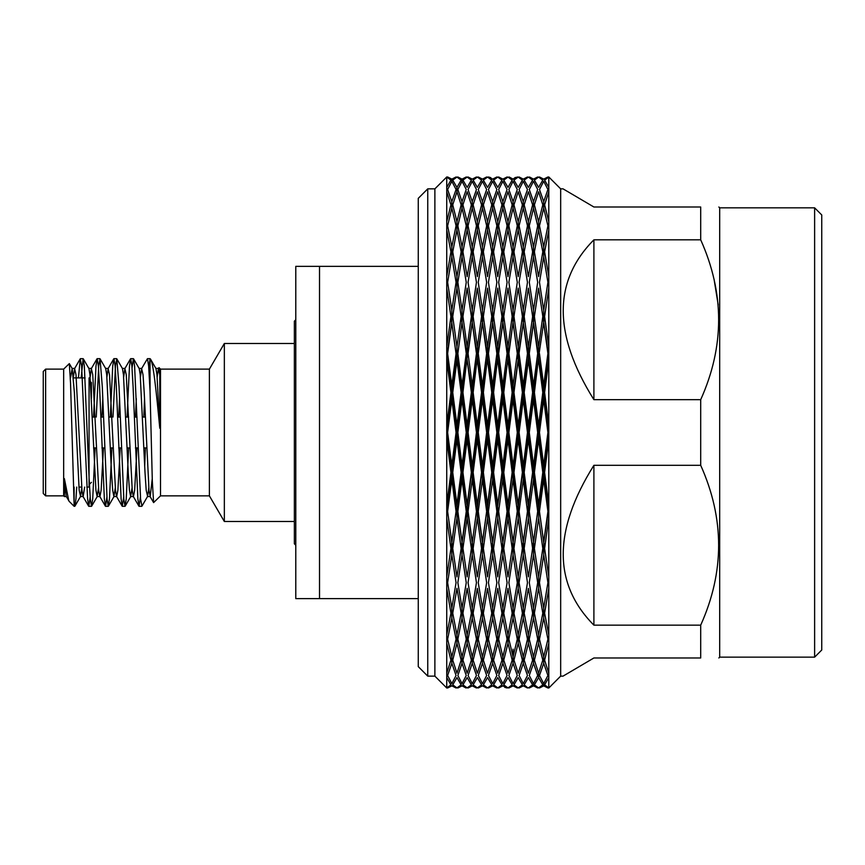<?xml version="1.0" encoding="UTF-8"?>
<svg xmlns="http://www.w3.org/2000/svg" width="865" height="865" viewBox="0 0 865 865"><rect width="100%" height="100%" fill="white"/><g stroke="black" fill="none" stroke-linecap="round" stroke-linejoin="round"><path stroke-width="1.3" d="M418.26 432.489L418.26 198.345L427.753 188.851L427.753 676.127L418.26 666.634L418.26 432.489M427.753 676.127L434.879 676.127L434.879 188.851L427.753 188.851M446.74 677.587L446.74 687.891L450.925 684.842L446.74 677.576M446.74 677.684L446.74 673.284M446.74 643.29L446.74 673.197L450.925 660.146L446.74 643.268M446.74 643.376L446.74 635.007M446.74 588.351L446.74 634.942M446.74 588.427L446.74 576.912M446.74 346.757L446.74 576.869L450.027 554.746M446.74 288.11L446.74 346.811L450.925 316.493L446.74 288.11M446.74 288.067L446.74 276.541M446.74 276.605L450.925 251.823L446.74 230.014L446.74 276.616M446.74 229.96L446.74 221.591M446.74 221.678L450.925 204.832L446.74 191.76L446.74 221.689M446.74 191.684L446.74 187.283M446.74 177.076L446.74 187.391L450.925 180.125L446.74 177.076M446.74 588.33L450.935 613.155L446.74 634.932M446.74 518.135L450.935 548.486L450.124 554.076L451.833 542.885L450.925 548.529M446.74 439.55L450.935 472.452L446.74 504.641M446.74 360.283L450.935 392.515L446.74 425.375M451.833 554.833L451.833 542.885L447.638 511.475M451.833 479.491L451.833 470.528L446.74 507.636M456.958 439.604L456.958 432.489L456.06 432.489L451.833 465.435L451.833 470.528L450.925 472.474M456.958 518.211L456.958 507.636L446.74 432.489L447.638 432.489L451.833 465.467M451.833 399.554L451.833 394.451L446.74 432.489M451.833 385.487L451.833 394.451L450.925 392.505M456.958 425.364L456.958 432.489L446.74 357.342L447.638 353.504M451.833 385.552L447.638 353.558L451.833 322.094L446.74 357.342M451.833 310.146L451.833 322.094L450.925 316.449M456.958 360.305L450.124 310.903M821.75 432.489L821.75 214.963L814.625 207.838L814.625 657.14L821.75 650.015L821.75 432.489M456.06 687.989L451.833 685.859L447.638 687.989M451.833 663.26L456.06 675.489L451.833 683.642L447.627 675.489L451.844 663.271M451.833 663.325L451.833 656.827M447.638 639.203L451.844 618.097L456.06 639.192L451.833 656.838L447.638 639.213M451.833 618.14L451.833 608.063M451.833 608.095L447.627 582.675L451.844 554.757L456.06 582.675L451.833 608.073M451.833 542.15L447.627 511.442L451.844 479.448L456.06 511.442L451.833 542.117L452.752 548.529M456.06 432.489L451.833 399.511L447.638 432.478M451.833 310.243L447.638 282.325L451.844 256.905L456.06 282.304L451.833 310.221M451.833 246.893L447.638 225.797M451.833 201.653L451.833 208.151L456.06 225.776L451.833 246.871L451.833 256.927M451.833 208.097L447.638 225.787M451.833 201.707L447.638 189.5L451.844 181.336L456.06 189.489L451.833 201.696M451.833 179.12L447.638 176.979L451.844 179.12L456.05 176.979M451.833 179.066L451.833 181.282M453.552 554.076L451.833 542.885L456.06 511.475M462.029 479.491L462.029 470.528L456.958 432.489L451.833 470.528L452.752 472.474M456.958 346.757L456.958 357.342L456.06 353.504L451.833 385.531M462.029 399.554L462.029 394.451L456.958 357.342L451.833 394.451L452.752 392.505L456.969 360.305M451.833 322.829L456.06 353.536M453.649 310.221L452.752 316.449M814.625 657.14L719.691 657.14L719.691 207.838L814.625 207.838M456.958 677.576L461.142 684.842L456.958 687.891L452.741 684.842M456.969 677.587L452.752 684.842M456.958 643.268L461.142 660.146L456.958 673.197L452.741 660.146L456.969 643.279M456.958 643.322L456.958 634.921M456.958 588.33L461.142 613.155L456.958 634.942L452.741 613.155M456.969 588.351L452.752 613.155M456.958 518.135L461.142 548.486L456.958 576.879L452.741 548.486L456.969 518.157M472.258 479.491L472.258 470.528L471.36 472.474L467.154 504.673L462.937 472.452L467.165 439.582L467.165 432.489L466.246 432.489L462.04 465.435L462.029 470.528L461.132 472.474L456.958 504.663L452.741 472.452L456.969 439.582M456.958 504.673L457.866 511.475M462.029 385.487L462.029 394.451L461.132 392.505L456.958 425.396L452.741 392.515M456.958 346.843L452.741 316.493M462.029 385.552L457.855 353.536L462.029 322.094L456.969 288.099L452.752 316.493M456.958 288.077L456.958 276.595M456.958 221.645L456.958 230.036L461.142 251.823L456.958 276.627L452.741 251.823M456.969 230.025L452.752 251.823M456.958 187.348L456.958 191.781L461.142 204.832L456.958 221.689L452.741 204.832M456.969 191.771L452.752 204.832M456.958 177.076L461.142 180.125L456.958 187.391L452.741 180.125M456.969 177.076L452.752 180.125M560.671 188.851L563.039 188.851L593.898 207.005L700.704 207.005C724.589 207.005 724.589 207.005 700.704 207.005L700.704 239.821C724.611 293.181 724.611 346.465 700.704 399.673L700.704 465.305C724.611 518.665 724.611 571.949 700.704 625.157L700.704 657.973C724.589 657.973 724.589 657.973 700.704 657.973L593.898 657.973L563.039 676.127L560.671 676.127L560.671 188.851L548.756 176.936M718.21 304.956L714.047 279.179M462.029 554.833L462.029 542.885L460.234 554.725M462.029 542.15L457.855 511.442L462.04 479.448L466.257 511.442L461.132 548.529M472.258 554.833L472.258 542.885L467.154 576.879L456.958 507.636L462.029 470.528L462.937 472.474M456.958 439.55L461.142 472.452M467.165 425.364L467.165 432.489L462.029 394.451L456.958 432.489L457.866 432.489L462.029 465.467M456.958 360.283L461.142 392.515M462.029 310.146L462.029 322.094L457.866 353.504M472.258 399.554L472.258 394.451L471.36 392.505L467.154 425.396L462.937 392.515L467.165 357.342L461.132 316.449M460.342 310.924L461.142 316.493L456.958 346.822M700.704 625.157L593.898 625.157C553.016 583.897 553.016 530.613 593.898 465.305L593.898 625.157M700.704 465.305L593.898 465.305M700.704 399.673L593.898 399.673C553.016 334.355 553.016 281.071 593.898 239.821L593.898 399.673M700.704 239.821L593.898 239.821M466.03 687.989L462.029 685.859L457.866 687.989M462.029 663.26L466.257 675.489L462.029 683.642L457.855 675.489L462.04 663.271M462.029 663.325L462.029 656.838L457.855 639.192L462.04 618.097L466.257 639.192L462.029 656.838M462.029 618.194L462.029 604.44M462.029 608.095L457.855 582.675L462.04 554.757L466.257 582.675L462.04 608.073M466.257 432.489L462.029 399.511L457.866 432.5M462.029 310.243L457.855 282.304L462.04 256.905L466.257 282.304L462.029 310.221M462.029 246.893L457.855 225.776L462.04 208.141L466.257 225.776L462.029 246.871L462.029 256.937M462.029 201.707L457.855 189.489L462.04 181.336L466.257 189.489L462.029 201.696M462.029 201.653L462.029 208.162M466.246 176.979L462.029 179.12L457.855 176.979M462.029 179.066L462.029 181.282M548.799 518.178L544.615 548.486L548.799 576.869L548.799 360.316L544.615 392.515L548.799 425.429M548.799 576.912L548.799 588.427M548.799 634.942L548.799 588.351L544.615 613.155L548.799 634.964M548.799 635.007L548.799 643.376M548.799 673.197L548.799 643.29L544.615 660.146L548.799 673.208M548.799 673.284L548.799 677.684M548.799 687.891L548.799 677.587L544.615 684.842L548.799 687.891M548.799 177.087L544.615 180.125L548.799 187.402L548.799 177.076M548.799 187.283L548.799 191.684M548.799 221.689L548.799 191.781L544.615 204.832L548.799 221.71M548.799 221.591L548.799 229.96M548.799 276.616L548.799 230.036L544.615 251.823L548.799 276.649M548.799 276.541L548.799 288.067M548.799 346.811L548.799 288.11L544.615 316.493L548.799 346.843M548.799 346.757L548.799 360.305M467.165 518.211L467.165 507.636L462.029 542.885L462.937 548.529M467.165 504.673L466.246 511.475M472.258 542.15L468.062 511.442L472.258 479.448L476.453 511.442L472.258 542.885L462.029 470.528L467.165 432.489L468.073 432.489L472.258 465.467M467.165 346.757L467.165 357.342L462.029 394.451L462.937 392.505M472.258 385.487L472.258 394.451L466.246 353.504L462.029 385.531M462.029 322.829L466.257 353.536M463.867 310.092L462.937 316.449M548.799 504.695L544.604 472.452L548.799 439.604M467.165 687.891L462.937 684.842L467.165 677.587L471.371 684.842L467.154 687.891M467.165 673.208L462.937 660.146L467.165 643.279L471.371 660.146L467.154 673.197M467.165 643.322L467.165 634.932M467.165 588.33L471.371 613.155L467.154 634.942L462.937 613.155L467.165 588.351M463.737 554.065L462.937 548.486L467.165 518.157L471.371 548.486L470.463 554.779M467.165 346.843L462.937 316.493L467.165 288.099L471.371 316.493L467.154 346.822M467.165 276.649L462.937 251.823L467.165 230.025L471.371 251.823L467.154 276.627M467.165 221.71L462.937 204.832L467.165 191.771L471.371 204.832L467.154 221.689M467.165 221.645L467.165 230.036M467.165 187.402L462.937 180.125L467.165 177.076L471.371 180.125L467.154 187.391M545.415 554.076L543.707 542.885L548.799 507.636L543.707 470.528L548.799 432.489L543.707 394.451L544.615 392.505M545.491 310.405L543.707 322.094L548.799 357.342L538.581 432.489L539.49 432.489L543.707 399.533L547.913 432.489L543.696 465.435L543.707 470.528L544.615 472.474M543.707 542.15L539.479 511.442L543.707 479.448L547.913 511.42L543.707 542.117L544.615 548.529M543.707 310.146L543.707 322.094L544.615 316.449M473.944 554.065L473.144 548.486L477.35 518.157L481.578 548.486L477.35 576.879L472.258 542.885L471.36 548.529M482.475 479.491L482.475 470.528L481.567 472.474L477.35 504.673L473.144 472.452L477.35 439.582L477.35 432.489L476.442 432.489L467.165 507.636L468.073 511.475M467.165 439.55L471.371 472.452M477.35 518.211L477.35 507.636L467.165 432.489L472.258 394.451L473.155 392.505L477.35 425.429L481.567 392.515L482.475 394.451L472.258 470.528L473.155 472.474M467.165 360.283L471.371 392.515M468.073 353.536L472.258 322.094L467.165 357.342L468.073 353.504L472.258 385.552M472.258 310.146L472.258 322.094L471.36 316.449M473.155 392.515L477.35 357.342L470.571 310.903M468.041 177.368L467.219 177.098M543.707 399.554L543.707 394.451L538.581 357.342L543.707 322.094L541.998 310.903L542.798 316.493L538.581 346.822M548.799 432.489L547.902 432.489M548.799 357.342L547.902 353.504L543.707 385.531M543.707 385.487L543.707 394.451L542.798 392.505L538.581 425.396L534.408 392.515L538.581 357.342L533.51 394.451L534.408 392.505M543.707 479.491L543.707 470.528L533.51 394.451L528.385 432.489L529.293 432.489L533.51 399.533L537.684 432.489M548.799 507.636L547.902 511.475M543.707 554.735L547.913 582.642L543.707 608.073L539.479 582.675L543.707 554.757M543.707 554.833L543.707 542.885L539.49 511.475M543.707 656.849L539.479 639.192L543.707 618.097L547.913 639.181L543.707 656.827L543.707 663.325M543.707 618.14L543.707 608.052M543.707 663.26L547.913 675.479L543.707 683.642L539.479 675.489L543.707 663.271M543.707 685.859L547.913 687.989L543.707 685.859L539.49 687.989M543.707 685.913L543.707 683.685M547.902 176.979L543.707 179.12L539.479 176.979M543.707 181.326L547.913 189.478L543.707 201.696L539.479 189.489L543.707 181.336M543.707 201.653L543.707 208.151L547.913 225.765L543.707 246.871L543.707 256.916L547.913 282.282M547.902 282.293L543.707 310.221M543.707 322.829L547.913 353.536M476.453 687.989L472.258 685.859L468.073 687.989M472.258 663.26L476.453 675.489L472.258 683.642L468.062 675.489L472.258 663.271M472.258 663.325L472.258 656.827M472.258 656.849L468.062 639.192L472.258 618.097L476.453 639.192L472.258 656.838M472.258 618.14L472.258 608.063M472.258 608.095L468.062 582.675L472.258 554.757L476.453 582.675L472.258 608.073M476.453 432.489L472.258 399.511L468.073 432.489M472.258 310.243L468.062 282.304L472.258 256.905L476.453 282.304L472.258 310.221M472.258 246.893L468.062 225.776L472.258 208.141L476.453 225.776L472.258 246.871L472.258 256.927M472.258 201.707L468.062 189.489L472.258 181.336L476.453 189.489L472.258 201.696M472.258 201.653L472.258 208.151M476.442 176.979L472.258 179.12L468.062 176.979M543.707 465.467L539.479 432.489M543.707 385.552L539.479 353.536M538.581 439.55L542.798 472.452L543.707 470.528L538.581 507.636L533.51 470.528L534.408 472.474L538.581 439.582L538.581 432.489L533.51 470.528L523.282 394.451L524.179 392.505L529.293 353.504L533.51 385.552M542.798 548.529L541.89 554.757M543.707 208.141L539.49 225.776L543.707 246.893M543.707 256.905L539.49 282.304L543.707 310.243M542.798 316.449L543.707 322.094L538.581 357.342L533.51 322.094L534.408 316.449M477.35 504.673L472.258 542.885L473.155 548.529M482.475 554.833L482.475 542.885L477.35 507.636L476.442 511.475M477.35 425.364L477.35 432.489L472.258 394.451L477.35 357.342L476.442 353.504L472.258 385.531M472.258 322.829L476.453 353.536M474.074 310.081L473.155 316.449M538.581 425.364L538.581 432.489L537.673 432.489L528.385 507.636L529.293 511.475M538.581 360.283L542.798 392.515M542.798 472.452L533.51 542.885L534.408 548.529M538.571 576.879L534.408 548.486L538.581 518.157L542.798 548.486L538.581 576.869L538.581 588.384L534.408 613.155L538.581 634.964L542.798 613.155L538.581 588.33M538.581 518.211L538.581 507.636L537.673 511.475M538.581 643.268L542.798 660.146L538.581 673.197L534.408 660.146L538.581 643.279M538.581 643.322L538.581 634.942M538.581 677.576L542.798 684.842L538.581 687.891L534.408 684.842L538.581 677.587M538.581 677.63L538.581 673.197M538.581 177.076L542.798 180.125L538.581 187.391L534.408 180.125L538.581 177.076M538.581 191.76L542.798 204.832L538.581 221.689L534.408 204.832L538.581 191.771M538.581 221.645L538.581 230.058L542.798 251.823L538.581 276.627L534.408 251.823L538.581 230.025M538.581 288.132L541.998 310.924M538.581 346.757L538.581 357.342L537.673 353.504L533.5 385.531M477.35 687.891L473.144 684.842L477.35 677.587L481.578 684.842L477.35 687.891L476.474 687.61M477.35 673.208L473.144 660.146L477.35 643.279L481.578 660.146L477.35 673.197M477.35 643.322L477.35 634.932M477.35 588.33L481.578 613.155L477.35 634.942L473.144 613.155L477.35 588.351M477.35 346.843L473.144 316.493L477.35 288.132M477.35 346.757L477.35 357.342L478.259 353.504L482.475 385.552M477.35 276.649L473.144 251.823L477.35 230.025L481.578 251.823L477.35 276.627M477.35 221.71L473.144 204.832L477.35 191.771L481.578 204.832L477.35 221.689M477.35 221.645L477.35 230.047M477.35 187.402L473.144 180.125L477.35 177.076L481.578 180.125L477.35 187.391M538.581 504.695L534.408 472.452M535.197 554.065L523.282 470.528L524.179 472.474L528.385 439.582L528.385 432.489L523.282 470.528L518.189 432.489L519.097 432.489L523.293 399.543L527.477 432.489L518.189 507.636L519.097 511.475M538.581 288.099L534.408 316.493L538.581 346.843M535.305 310.243L533.51 322.094L531.802 310.903L532.613 316.493L528.374 346.822M482.475 479.415L486.649 511.442L480.637 554.952M484.173 554.076L482.475 542.885L481.567 548.529M492.672 479.491L492.672 470.528L491.763 472.474L487.546 504.673L483.373 472.452L487.546 439.582L487.546 432.489L486.649 432.489L477.35 507.636L478.259 511.475M477.35 439.55L481.578 472.452M487.546 518.211L487.546 507.636L477.35 432.489L478.259 432.489L482.475 465.467M477.35 360.283L481.578 392.515M482.475 399.554L482.475 394.451L477.35 357.342L482.475 322.094L481.567 316.449M477.35 288.099L481.578 316.493L477.35 346.822M478.259 353.536L482.475 322.85L480.767 310.903M533.51 399.554L533.51 394.451L528.385 357.342L518.189 432.489L513.064 394.451L513.972 392.505L518.189 425.429L522.384 392.515L523.282 394.451L518.189 357.342L524.179 316.449M533.51 385.487L533.51 394.451L532.602 392.505L528.374 425.396M533.51 542.15L529.283 511.442L533.51 479.448L537.684 511.442L531.661 555.006M533.51 479.491L533.51 470.528L532.602 472.474L523.282 542.885L524.179 548.529M537.673 582.664L533.5 608.073L529.283 582.675L533.51 554.757L537.684 582.675M533.51 554.833L533.51 542.885L532.602 548.529M537.673 639.192L533.5 656.838L529.283 639.192L533.51 618.097L537.684 639.192M533.51 618.14L533.51 608.041M533.51 663.26L537.684 675.489M533.51 663.325L533.51 656.881M537.673 675.489L533.5 683.642L529.283 675.489L533.51 663.271M529.293 687.989L533.51 685.859L537.684 687.989M533.51 685.913L533.51 683.685M537.673 176.979L533.5 179.12L529.51 176.99M537.673 189.489L533.5 201.696L529.283 189.489L533.51 181.336L537.684 189.489M533.51 201.653L533.51 208.141L537.684 225.776M537.673 225.776L533.5 246.871L533.51 256.905L537.684 282.304M537.673 282.304L533.5 310.221M533.51 310.146L533.51 322.094L528.385 357.342L521.595 310.903L522.395 316.493L518.189 346.822M533.51 322.829L537.684 353.536M529.293 353.536L533.51 322.85L532.602 316.449M486.649 687.989L482.475 685.859L478.259 687.989M482.475 663.26L486.649 675.489L482.475 683.642L478.259 675.489L482.475 663.271M482.475 663.325L482.475 656.816M482.475 656.849L478.259 639.192L482.475 618.097L486.649 639.192L482.475 656.838M482.475 618.14L482.475 608.041M482.475 608.095L478.259 582.675L482.475 554.757L486.649 582.675L482.475 608.073M482.475 542.15L478.259 511.442L482.486 479.448M486.649 432.489L482.475 399.511L478.259 432.5M482.475 385.487L482.475 394.451L483.384 392.505L487.546 425.429L491.763 392.515L492.672 394.451L482.475 470.528L483.384 472.474M482.475 310.243L478.259 282.304L482.475 256.905L486.649 282.304L482.475 310.221M482.475 310.146L482.475 322.094L483.384 316.449M482.475 246.893L478.259 225.776L482.475 208.141L486.649 225.776L482.475 246.871L482.475 256.905M482.475 201.707L478.259 189.489L482.475 181.336L486.649 189.489L482.475 201.696M482.475 201.653L482.475 208.141M486.649 176.979L482.475 179.12L478.259 176.979M533.51 465.467L529.283 432.511M533.51 208.141L529.293 225.776L533.51 246.893M533.51 256.905L529.293 282.304L533.51 310.243M487.546 504.673L482.475 542.885L483.384 548.529M492.672 554.833L492.672 542.885L487.546 507.636L486.649 511.475M487.546 425.364L487.546 432.489L482.475 394.451L487.546 357.342L486.649 353.504L482.475 385.531M482.475 322.829L486.649 353.536M483.384 392.515L487.546 357.342L482.475 322.094L484.173 310.903L483.384 316.493L487.546 346.843M484.27 310.243L487.546 288.132M528.385 425.364L528.385 432.489L527.466 432.489M528.385 360.283L532.613 392.515M528.385 439.55L532.613 472.452M528.385 518.135L532.613 548.486L528.374 576.879L524.179 548.486L528.385 518.157M528.385 518.211L528.385 507.636L527.466 511.475M528.385 588.33L532.613 613.155L528.374 634.942M528.385 673.208L524.179 660.146L528.385 643.279L532.613 660.146L528.374 673.197M528.385 643.322L528.385 634.932M527.509 687.61L524.179 684.842L528.385 677.587L532.613 684.842L528.374 687.891M528.385 187.402L524.179 180.125L528.385 177.076L532.613 180.125L528.374 187.391M528.385 221.71L524.179 204.832L528.385 191.771L532.613 204.832L528.374 221.689M528.385 221.645L528.385 230.047L532.613 251.823L528.374 276.627M528.385 288.132L531.802 310.913M528.385 346.757L528.385 357.342L527.466 353.504L523.282 385.531M487.546 687.891L483.373 684.842L487.557 677.587L491.774 684.842L487.546 687.891M487.546 673.208L483.373 660.146L487.557 643.279L491.774 660.146L487.546 673.197M487.546 643.322L487.546 634.942L483.373 613.155L487.557 588.351M492.672 542.15L488.444 511.442L492.682 479.448L496.878 511.442L492.672 542.885L487.546 576.879L483.373 548.486L487.557 518.157L491.774 548.486L490.855 554.768M487.546 346.757L487.546 357.342L488.455 353.504L492.672 385.552M487.546 276.649L483.373 251.823L487.557 230.025L491.774 251.823L487.546 276.627M487.546 221.71L483.373 204.832L487.557 191.771L491.774 204.832L487.546 221.689M487.546 221.645L487.546 230.058M487.546 187.402L483.373 180.125L487.557 177.076L491.774 180.125L487.546 187.391M528.385 425.429L524.179 392.515M528.385 504.695L524.179 472.452M524.968 554.076L513.064 470.528L513.972 472.474L518.189 439.582L518.189 432.489L513.064 470.528L507.993 432.489L508.89 432.489L513.064 399.533L517.292 432.489L507.993 507.636L508.89 511.475M528.385 588.351L524.179 613.155L528.385 634.964M528.385 230.025L524.179 251.823L528.385 276.649M525.098 310.081L491.763 548.529M528.385 288.099L524.179 316.493L528.385 346.843M487.546 588.33L491.774 613.155L487.546 634.942M502.868 479.491L502.868 470.528L501.96 472.474L497.764 504.673L493.58 472.452L497.775 439.582L497.775 432.489L496.878 432.489L487.546 507.636L488.455 511.475M487.546 439.55L491.774 472.452M497.775 518.211L497.775 507.636L487.546 432.489L488.455 432.489L492.672 465.467M487.546 360.283L491.774 392.515M492.672 399.554L492.672 394.451L487.546 357.342L492.672 322.094L491.763 316.449M487.557 288.099L491.774 316.493L487.546 346.822M488.455 353.536L492.682 322.85L490.963 310.892M523.282 399.554L523.282 385.487M523.282 542.15L519.097 511.442L523.293 479.448L527.477 511.442L521.487 554.8M523.282 479.491L523.282 470.528L522.384 472.474L513.064 542.885L513.972 548.529M523.282 554.735L527.477 582.675L523.282 608.073L519.097 582.675L523.293 554.757M523.282 554.833L523.282 542.885L522.384 548.529M523.282 618.086L527.477 639.192L523.282 656.838L519.097 639.192L523.293 618.097M523.282 618.14L523.282 608.063M523.282 663.26L527.477 675.489L523.282 683.642L519.097 675.489L523.293 663.271M523.282 663.325L523.282 656.827M519.097 687.989L523.293 685.859L527.477 687.989M527.477 176.979L523.282 179.12L519.097 176.979M523.282 181.326L527.477 189.489L523.282 201.696L519.097 189.489L523.293 181.336M523.282 201.653L523.282 208.151L527.477 225.776L523.282 246.871L523.282 256.927L527.477 282.304L523.282 310.221M523.282 310.146L523.282 322.094L522.384 316.449M523.282 322.829L527.477 353.536M496.878 687.989L492.672 685.859L488.455 687.989M492.672 663.26L496.878 675.489L492.672 683.642L488.444 675.489L492.682 663.271M492.672 663.325L492.672 656.827M492.672 656.849L488.444 639.192L492.682 618.097L496.878 639.192L492.672 656.838M492.672 618.14L492.672 608.052M492.672 608.095L488.444 582.675L492.682 554.757L496.878 582.675L492.672 608.073M496.878 432.489L492.672 399.511L488.455 432.489M492.672 385.487L492.672 394.451L493.58 392.505L497.775 425.429L501.96 392.515L502.868 394.451L492.672 470.528L493.58 472.474M492.672 310.243L488.444 282.304L492.682 256.905L496.878 282.304L492.672 310.221M492.672 310.146L492.672 322.094L493.58 316.449M492.672 246.893L488.444 225.776L492.682 208.141L496.878 225.776L492.672 246.871L492.672 256.916M492.672 201.707L488.444 189.489L492.682 181.336L496.878 189.489L492.672 201.696M492.672 201.653L492.672 208.151M496.878 176.979L492.672 179.12L488.444 176.979L490.801 177.649M523.282 465.467L519.097 432.489M523.282 385.552L519.097 353.536M523.293 208.141L519.097 225.776L523.282 246.893M523.293 256.905L519.097 282.304L523.282 310.243M494.38 554.076L493.58 548.529M497.775 504.673L496.878 511.475M497.775 425.364L497.775 432.489L492.672 394.451L497.775 357.342L496.878 353.504L492.672 385.531M492.672 322.829L496.878 353.536M493.58 392.515L497.775 357.342L492.672 322.094L494.38 310.903L493.58 316.493L497.775 346.843M494.456 310.416L497.775 288.099L501.96 316.493L497.764 346.822M518.189 425.364L518.189 432.489L517.281 432.489M518.189 360.283L522.395 392.515M513.972 392.515L518.189 360.305L513.064 322.094L513.972 316.449M518.189 439.55L522.395 472.452M518.189 518.135L522.395 548.486L518.189 576.869L513.961 548.486L518.189 518.157M518.189 518.211L518.189 507.636L517.281 511.475M518.189 588.33L522.395 613.155L518.189 634.942L513.961 613.155L518.189 588.351M518.189 588.427L518.189 575.42M518.189 643.268L522.395 660.146L518.189 673.197L513.961 660.146L518.189 643.279M518.189 643.322L518.189 634.921M518.189 677.576L522.395 684.842L518.189 687.891L513.961 684.842L518.189 677.587M519.065 177.368L518.254 177.098M518.189 177.076L522.395 180.125L518.189 187.391L513.961 180.125L518.189 177.076M518.189 191.76L522.395 204.832L518.189 221.689L513.961 204.832L518.189 191.771M518.189 221.645L518.189 230.036L522.395 251.823L518.189 276.627L513.961 251.823L518.189 230.025M514.891 310.092L518.189 288.099L521.595 310.913M518.189 346.757L518.189 357.342L517.281 353.504L513.064 385.531M497.775 687.891L493.58 684.842L497.775 677.587L501.96 684.842L497.764 687.891M497.775 673.208L493.58 660.146L497.775 643.279L501.96 660.146L497.764 673.197M497.775 643.322L497.775 634.932M497.775 588.33L501.96 613.155L497.764 634.942L493.58 613.155L497.775 588.341M497.764 576.879L493.58 548.486L497.775 518.157L501.96 548.486L497.775 576.858M497.775 346.757L497.775 357.342L498.662 353.504L502.868 385.552M497.775 276.649L493.58 251.823L497.775 230.025L501.96 251.823L497.764 276.627M497.775 221.71L493.58 204.832L497.775 191.771L501.96 204.832L497.764 221.689M497.775 221.645L497.775 230.047M497.775 187.402L493.58 180.125L497.775 177.076L501.96 180.125L497.764 187.391M518.189 504.695L513.961 472.452M514.772 554.076L507.993 507.636L501.051 554.746M513.064 310.146L513.064 322.094L514.772 310.903L513.972 316.493L518.189 346.843M502.868 554.833L502.868 542.885L501.96 548.529M502.857 542.117L507.085 511.442L502.868 479.415L498.662 511.442L502.868 542.885L498.662 511.475M497.775 439.561L501.96 472.452M507.993 425.364L507.993 432.489L507.085 432.489L502.868 465.435L502.868 470.528L497.775 432.489L498.662 432.489L502.868 465.467M497.775 360.283L501.96 392.515M502.868 399.554L502.868 394.451L497.775 357.342L502.868 322.094L501.96 316.449M498.662 353.536L502.868 322.85L501.159 310.892M513.064 399.554L513.064 394.451L507.993 357.342L508.89 353.504L513.064 385.552M513.064 385.487L513.064 394.451L512.156 392.505M513.064 542.15L508.89 511.442L513.064 479.448L517.292 511.442L511.269 554.725M513.064 479.491L513.064 470.528L512.156 472.474M513.064 554.735L517.292 582.675L513.064 608.073L508.89 582.675L513.064 554.757M513.064 554.833L513.064 542.885L512.156 548.529M513.064 618.086L517.292 639.192L513.064 656.838L508.89 639.192L513.064 618.097M513.064 618.194L513.064 604.44M513.064 663.26L517.292 675.489L513.064 683.642L508.89 675.489L513.064 663.271M513.064 663.379L513.064 649.15M508.89 687.989L513.064 685.859L517.292 687.989M517.281 176.979L513.064 179.12L515.454 177.379M513.064 181.326L517.292 189.489L513.064 201.696L508.89 189.489L513.064 181.336M513.064 201.653L513.064 208.162L517.292 225.776L513.064 246.871L513.064 256.937M513.064 310.243L508.89 282.304L513.064 256.905L517.292 282.304L513.064 310.221M513.064 322.829L517.292 353.536M508.89 353.536L513.064 322.094L511.366 310.903L512.167 316.493L507.982 346.822M504.738 687.329L507.085 687.989L502.868 685.859L498.662 687.989M502.868 663.26L507.095 675.489L502.868 683.642L498.662 675.489L502.868 663.271M502.868 663.325L502.868 656.827M502.868 656.849L498.662 639.192L502.868 618.097L507.095 639.192L502.868 656.838M502.868 618.14L502.868 608.063M502.868 608.095L498.662 582.675L502.868 554.757L507.095 582.675L502.868 608.073M507.095 432.489L502.868 399.511L498.662 432.489M502.868 385.487L502.868 394.451L503.776 392.505L507.993 425.429L512.167 392.515L507.993 360.283M502.868 310.243L498.662 282.304L502.868 256.905L507.095 282.304L502.868 310.221M502.868 310.146L502.868 322.094L503.776 316.449M502.868 246.893L498.662 225.776L502.868 208.141L507.095 225.776L502.868 246.871L502.868 256.927M502.868 201.707L498.662 189.489L502.868 181.336L507.095 189.489L502.868 201.696M502.868 201.653L502.868 208.151M507.085 176.979L502.868 179.12L498.662 176.979M513.064 465.467L508.89 432.489M509.15 176.99L513.064 179.12M513.064 208.141L508.89 225.776L513.064 246.893M512.156 316.449L513.064 322.094L502.868 394.451L507.993 432.489L507.993 439.604L503.776 472.463L507.993 504.695L507.085 511.475M504.576 554.076L503.776 548.529M507.993 518.211L507.993 507.636L502.868 470.528L503.776 472.474M503.776 392.515L507.993 357.342L507.085 353.504L502.868 385.531M502.868 322.829L507.095 353.536M507.993 346.757L507.993 357.342L502.868 322.094L504.576 310.903L503.776 316.493L507.993 346.843M504.684 310.211L507.993 288.099L511.377 310.924M507.993 439.55L512.167 472.452L507.982 504.663M507.993 576.879L503.765 548.486L507.993 518.157L512.167 548.486L507.993 576.836M507.993 588.33L512.167 613.155L507.993 634.942L503.765 613.155L507.993 588.351M507.993 643.268L512.167 660.146L507.982 673.197L503.765 660.146L507.993 643.279M507.993 643.322L507.993 634.921M507.993 677.576L512.167 684.842L507.982 687.891L503.765 684.842L507.993 677.587M507.993 177.076L512.167 180.125L507.982 187.391L503.765 180.125L507.993 177.076M507.993 191.76L512.167 204.832L507.982 221.689L503.765 204.832L507.993 191.771M507.993 221.645L507.993 230.036L512.167 251.823L507.982 276.627L503.765 251.823L507.993 230.025M418.26 266.344L295.787 266.344L295.787 598.634L319.52 598.634L319.52 266.344M418.26 598.634L319.52 598.634M295.787 545.231L294.36 543.804L294.36 321.175L295.787 319.747M294.36 521.498L224.349 521.498L224.349 343.481L294.36 343.481M224.349 343.481L209.395 369.117L209.395 495.861L224.349 521.498M209.395 495.861L160.501 495.861L160.501 369.117L159.041 367.657L159.787 374.826L159.787 428.251C156.295 391.596 153.083 359.581 150.056 358.726L148.802 368.036M150.694 359.472L150.056 358.672L150.056 391.348L152.316 481.048L153.602 502.608L160.501 495.861M74.109 487.082L74.109 506.306L74.92 506.155L75.947 498.997L76.725 487.082M78.445 377.897L80.25 358.813L81.613 365.982L87.603 498.997L88.792 506.306L90.155 496.943M93.55 417.06L95.983 365.982L97.172 358.672L98.372 365.982L99.572 386.46L104.351 498.997L105.552 506.306L106.914 496.943M110.309 417.06L112.731 365.982L113.931 358.672L115.132 365.982L116.321 386.46L121.111 498.997L122.311 506.306L123.663 496.943M127.058 417.06L129.49 365.982L130.691 358.672L131.891 365.982L133.08 386.46L137.87 498.997L139.07 506.306L140.422 496.943M143.817 417.06L144.531 398.603M140.422 377.097L141.633 368.566L147.45 358.672L148.639 365.982L150.056 391.348M70.519 377.897L72.184 368.566L69.319 363.614L70.541 383.173L74.109 504.144L74.758 506.306M81.159 377.897L83.126 358.672L84.327 365.982L89.117 478.507L90.317 498.997L91.506 506.306L92.706 498.997L95.139 447.919M96.264 417.06L98.686 365.982L100.048 358.813L102.286 386.46L107.065 498.997L108.266 506.306L109.466 498.997L111.899 447.919M113.012 417.06L115.445 365.982L116.807 358.813L119.035 386.46L123.825 498.997L125.025 506.306L126.225 498.997L128.647 447.919M132.042 368.036L133.405 358.672L134.594 365.982L140.584 498.997L141.947 506.155L147.591 496.402L148.802 487.871M144.693 466.365L145.406 447.919M68.789 500.824L64.378 478.615L66.237 496.402L69.222 501.408L74.109 506.306M73.395 377.097L74.606 368.566L76.001 374.75L81.98 490.228L82.986 496.402L88.63 506.155M83.181 496.575L84.651 487.082M90.155 377.097L91.366 368.566L92.75 374.75L98.74 490.228L99.745 496.402L105.389 506.155M99.94 496.575L101.129 490.228L103.476 447.919M106.914 377.097L108.125 368.566L109.509 374.75L115.499 490.228L116.505 496.402L122.149 506.155M100.048 358.813L105.692 368.566L106.709 374.75L111.488 472.441L112.688 490.228L113.888 496.575L116.689 496.575L117.889 490.228L120.235 447.919M123.663 377.097L124.884 368.566L126.268 374.75L132.248 490.228L133.264 496.402L138.908 506.155M116.807 358.813L122.452 368.566L123.457 374.75L128.247 472.441L129.447 490.228L130.637 496.575L133.448 496.575L134.648 490.228L136.994 447.919M141.633 368.566L143.028 374.75L144.217 392.537L149.007 490.228L150.207 496.575L152.24 478.778M157.181 377.097L158.392 368.566L159.787 374.826M64.378 494.002L65.016 487.871M72.184 368.566L74.39 392.537L79.169 490.228L80.564 496.402L81.775 487.871M83.3 358.813L88.944 368.566L89.949 374.75L95.928 490.228L97.129 496.575L98.534 487.871M101.962 417.06L102.805 398.603M113.888 496.575L115.294 487.871M118.721 417.06L119.565 398.603M130.637 496.575L132.042 487.871M135.481 417.06L136.313 398.603M133.567 358.813L139.211 368.566L140.217 374.75L145.006 472.441L146.196 490.228L147.591 496.402M150.705 359.472L155.97 368.566L156.976 374.75L159.787 428.251M64.378 478.615L64.378 496.575L66.324 496.575M69.319 363.624L63.664 369.117L63.664 495.861L64.378 496.575M63.664 369.117L45.629 369.117L45.629 495.861L63.664 495.861M45.629 369.117L43.25 371.485L43.25 493.483L45.629 495.861M90.501 381.714L91.431 382.644L91.431 398.203M91.431 482.335L89.063 484.703M89.063 377.897L89.063 487.082L86.824 487.082M81.71 487.082L78.899 487.082M64.951 487.082L64.378 487.082M434.879 676.127L446.794 688.043M434.879 188.851L446.794 176.936M719.691 207.838L718.858 207.005M719.691 657.14L718.858 657.973M560.671 676.127L548.756 688.043M209.395 369.117L160.501 369.117M88.792 506.306L91.506 506.306M105.552 506.306L108.266 506.306M122.311 506.306L125.025 506.306M139.07 506.306L141.784 506.306M80.423 358.672L83.126 358.672M97.172 358.672L99.886 358.672M113.931 358.672L116.645 358.672M130.691 358.672L133.405 358.672M147.45 358.672L150.056 358.672M74.606 368.566L80.25 358.813M91.366 368.566L97.01 358.813M108.125 368.566L113.769 358.813M124.884 368.566L130.529 358.813M150.013 496.402L153.602 502.608M158.392 368.566L158.901 367.701M80.369 496.575L83.083 496.575M97.129 496.575L99.843 496.575M147.396 496.575L150.207 496.575M71.99 368.404L74.801 368.404M88.846 368.404L91.56 368.404M105.606 368.404L108.309 368.404M122.354 368.404L125.068 368.404M139.114 368.404L141.828 368.404M155.873 368.404L158.587 368.404M74.92 506.155L80.564 496.402M91.668 506.155L97.312 496.402M108.428 506.155L114.072 496.402M125.187 506.155L130.831 496.402M85.105 377.897L73.46 377.897M145.374 417.06L142.563 417.06M137.027 417.06L134.313 417.06M128.615 417.06L125.803 417.06M120.267 417.06L117.564 417.06M111.855 417.06L109.044 417.06M103.519 417.06L100.805 417.06M95.096 417.06L92.296 417.06M146.661 447.919L143.86 447.919M138.151 447.919L135.437 447.919M129.912 447.919L127.101 447.919M121.392 447.919L118.678 447.919M113.153 447.919L110.342 447.919M104.643 447.919L101.929 447.919M96.393 447.919L93.582 447.919"/></g></svg>
